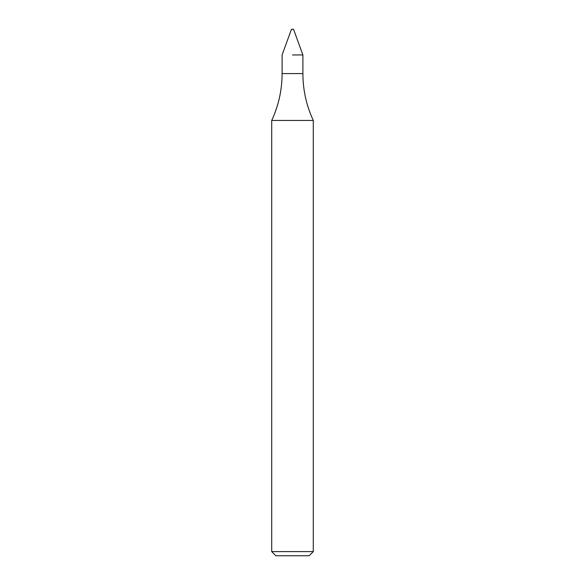 <?xml version="1.0" encoding="UTF-8"?>
<svg xmlns="http://www.w3.org/2000/svg" width="585" height="585" viewBox="0 0 585 585"><rect width="100%" height="100%" fill="white"/><g stroke="black" fill="none" stroke-linecap="round" stroke-linejoin="round"><path stroke-width="0.88" d="M292.5 54.946L302.891 54.946L292.5 54.946M271.718 551.596L313.282 551.596L309.129 555.75L275.871 555.75L271.718 551.596L271.718 120.444L313.282 120.444C306.401 105.585 302.935 89.966 302.891 73.586L302.891 54.946L293.538 29.25L291.462 29.25L282.109 54.946L282.109 73.586L302.891 73.586M271.718 120.444C278.599 105.585 282.065 89.966 282.109 73.586M313.282 551.596L313.282 120.444"/></g></svg>
